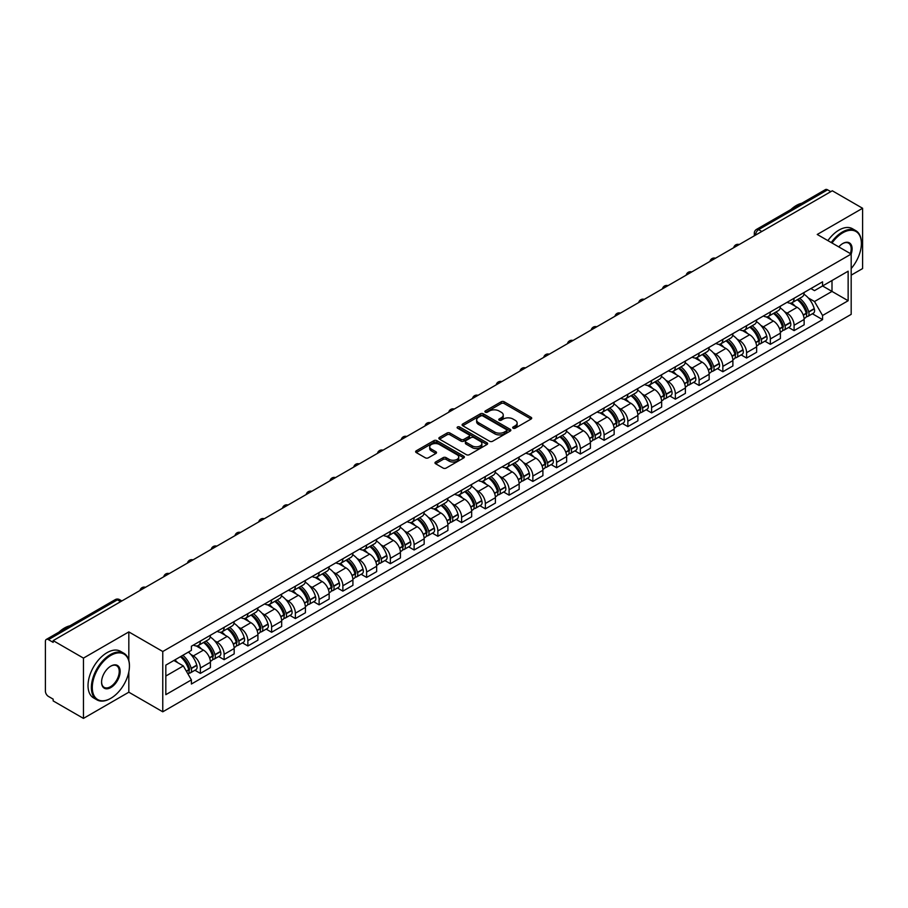 <?xml version="1.0" encoding="UTF-8"?>
<svg xmlns="http://www.w3.org/2000/svg" width="908" height="908" viewBox="0 0 908 908"><rect width="100%" height="100%" fill="white"/><g stroke="black" fill="none" stroke-linecap="round" stroke-linejoin="round"><path stroke-width="1.36" d="M513.111 428.201A1.476 0.851 0 0 0 515.199 428.201L531.078 419.042A2.111 1.214 0 0 0 531.702 418.179A2.111 1.214 0 0 0 531.078 417.317L504.178 401.779A2.111 1.214 0 0 0 501.193 401.779L485.315 410.949A1.476 0.851 0 0 0 484.883 411.551A1.476 0.851 0 0 0 485.315 412.153A1.476 0.851 0 0 0 487.403 412.153L489.457 410.972A6.765 3.904 0 0 1 499.025 410.972L501.273 412.266A6.765 3.904 0 0 1 503.248 415.024A6.765 3.904 0 0 1 501.273 417.782L499.218 418.974A1.476 0.851 0 0 0 498.776 419.575A1.476 0.851 0 0 0 499.218 420.177A1.476 0.851 0 0 0 501.307 420.177L503.361 418.997A6.765 3.904 0 0 1 512.918 418.997L515.165 420.291A6.765 3.904 0 0 1 517.14 423.049A6.765 3.904 0 0 1 515.165 425.807L513.111 426.998A1.476 0.851 0 0 0 512.679 427.6A1.476 0.851 0 0 0 513.111 428.201L513.111 426.998M435.59 462.002A2.111 1.214 0 0 0 434.977 462.864A2.111 1.214 0 0 0 435.59 463.727L443.138 468.085A2.111 1.214 0 0 0 446.123 468.085L463.761 457.904A2.111 1.214 0 0 0 464.385 457.042A2.111 1.214 0 0 0 463.761 456.179L436.861 440.652A2.111 1.214 0 0 0 433.876 440.652L416.239 450.833A2.111 1.214 0 0 0 415.626 451.696A2.111 1.214 0 0 0 416.239 452.559L425.353 457.814A2.111 1.214 0 0 0 428.349 457.814L435.897 453.455A2.111 1.214 0 0 0 436.51 452.593A2.111 1.214 0 0 0 435.897 451.73L431.368 449.12A5.652 3.269 0 0 1 429.711 446.815A5.652 3.269 0 0 1 433.207 443.796A5.652 3.269 0 0 1 439.37 444.511L457.076 454.738A5.652 3.269 0 0 1 458.733 457.042A5.652 3.269 0 0 1 455.237 460.05A5.652 3.269 0 0 1 449.074 459.346L446.123 457.643A2.111 1.214 0 0 0 443.138 457.643L435.59 462.002L435.59 463.727M162.77 651.513L128.822 631.911L83.457 658.107L53.163 640.617L832.307 190.782L862.6 208.273L817.234 234.468L851.182 254.058L162.77 651.513L162.77 711.804L851.182 314.361L851.182 254.058A13.132 7.582 -60 0 0 842.806 243.514L842.806 243.514A13.132 7.582 -60 0 0 838.776 246.908M489.616 441.254A2.111 1.214 0 0 0 492.601 441.254L510.239 431.073A2.111 1.214 0 0 0 510.852 430.21A2.111 1.214 0 0 0 510.239 429.348L483.34 413.821A2.111 1.214 0 0 0 480.343 413.821L462.717 424.002A2.111 1.214 0 0 0 462.093 424.865A2.111 1.214 0 0 0 462.717 425.727L489.616 441.254M458.154 428.519A1.476 0.851 0 0 1 459.652 428.735L459.652 426.976L486.994 442.764A2.111 1.214 0 0 1 487.619 443.626A2.111 1.214 0 0 1 486.994 444.489L469.368 454.67A2.111 1.214 0 0 1 466.371 454.67L439.483 439.143L439.483 437.418A2.111 1.214 0 0 0 438.859 438.28A2.111 1.214 0 0 0 439.483 439.143M439.483 437.418L447.02 433.059A2.111 1.214 0 0 1 450.016 433.059L460.924 439.359A2.111 1.214 0 0 0 463.909 439.359L468.914 436.464A2.111 1.214 0 0 0 469.538 435.602A2.111 1.214 0 0 0 468.914 434.739L457.564 428.179A1.476 0.851 0 0 1 457.121 427.577A1.476 0.851 0 0 1 458.041 426.794A1.476 0.851 0 0 1 459.652 426.976M83.457 658.107L83.457 718.398L53.163 700.908L53.163 699.149L48.442 696.425A4.302 2.486 -120 0 1 45.4 691.158L45.4 641.4A4.302 2.486 -120 0 1 46.297 639.436L115.259 599.62A4.302 2.486 60 0 1 117.404 599.836L48.442 639.652A4.302 2.486 -120 0 0 46.297 639.436M851.182 275.158L862.6 268.564L862.6 208.273M83.457 718.398L128.822 692.202L162.77 711.804M53.163 640.617L53.163 642.376L48.442 639.652M761.823 231.472L758.623 229.633A4.302 2.486 60 0 0 756.466 229.418L825.429 189.602A4.302 2.486 60 0 1 827.585 189.817L758.623 229.633A4.302 2.486 120 0 0 755.581 234.9L755.581 235.081M830.786 191.656L827.585 189.817M794.091 298.278A9.909 5.72 60 0 1 792.048 302.716L802.093 296.916A9.909 5.72 -120 0 0 804.136 292.478M784.557 311.66L787.088 313.124A9.909 5.72 60 0 1 794.091 325.257L804.136 319.457A9.909 5.72 -120 0 0 797.133 307.324L789.949 303.17M804.136 319.457L804.136 324.814L794.091 330.614L788.643 327.47M792.048 302.716A9.909 5.72 60 0 1 787.168 302.273M794.091 325.257L794.091 330.614M770.347 311.989A9.909 5.72 60 0 1 768.293 316.427L778.338 310.627A9.909 5.72 -120 0 0 780.392 306.189M764.899 341.181L770.347 344.325L780.392 338.525L780.392 333.168A9.909 5.72 -120 0 0 773.389 321.035L766.193 316.881M768.293 316.427A9.909 5.72 60 0 1 763.424 315.984M760.813 325.37L763.344 326.835A9.909 5.72 60 0 1 770.347 338.968L770.347 344.325M746.592 325.7A9.909 5.72 60 0 1 744.549 330.137L754.593 324.338A9.909 5.72 -120 0 0 756.648 319.9M741.144 354.892L746.592 358.036L756.648 352.236L756.648 346.879A9.909 5.72 -120 0 0 749.645 334.746L742.449 330.591M744.549 330.137A9.909 5.72 60 0 1 739.668 329.695M737.058 339.093L739.589 340.545A9.909 5.72 60 0 1 746.592 352.679L746.592 358.036M722.847 339.41A9.909 5.72 60 0 1 720.793 343.848L730.849 338.048A9.909 5.72 -120 0 0 732.892 333.611M717.399 368.603L722.847 371.747L732.892 365.947L732.892 360.589A9.909 5.72 -120 0 0 725.889 348.456L718.705 344.314M720.793 343.848A9.909 5.72 60 0 1 715.924 343.406M713.313 352.803L715.845 354.256A9.909 5.72 60 0 1 722.847 366.389L722.847 371.747M699.103 353.121A9.909 5.72 60 0 1 697.049 357.559L707.094 351.759A9.909 5.72 -120 0 0 709.148 347.321M693.655 382.313L699.103 385.457L709.148 379.658L709.148 374.3A9.909 5.72 -120 0 0 702.145 362.167L694.949 358.024M697.049 357.559A9.909 5.72 60 0 1 692.168 357.116M689.558 366.514L692.1 367.967A9.909 5.72 60 0 1 699.103 380.1L699.103 385.457M675.348 366.832A9.909 5.72 60 0 1 673.305 371.27L683.349 365.47A9.909 5.72 -120 0 0 685.392 361.032M669.9 396.024L675.348 399.179L685.392 393.368L685.392 388.011A9.909 5.72 -120 0 0 678.39 375.878L671.205 371.735M673.305 371.27A9.909 5.72 60 0 1 668.424 370.827M665.814 380.225L668.345 381.678A9.909 5.72 60 0 1 675.348 393.811L675.348 399.179M651.604 380.543A9.909 5.72 60 0 1 649.549 384.981L659.594 379.181A9.909 5.72 -120 0 0 661.648 374.743M646.155 409.735L651.604 412.89L661.648 407.079L661.648 401.722A9.909 5.72 -120 0 0 654.645 389.589L647.449 385.446M649.549 384.981A9.909 5.72 60 0 1 644.68 384.538M642.07 393.936L644.601 395.4A9.909 5.72 60 0 1 651.604 407.522L651.604 412.89M627.848 394.254A9.909 5.72 60 0 1 625.805 398.703L635.85 392.892A9.909 5.72 -120 0 0 637.904 388.454M622.4 423.446L627.848 426.601L637.904 420.801L637.904 415.433A9.909 5.72 -120 0 0 630.901 403.3L623.705 399.157M625.805 398.703A9.909 5.72 60 0 1 620.924 398.249M618.314 407.647L620.845 409.111A9.909 5.72 60 0 1 627.848 421.233L627.848 426.601M604.104 407.964A9.909 5.72 60 0 1 602.049 412.414L612.106 406.602A9.909 5.72 -120 0 0 614.149 402.165M598.656 437.157L604.104 440.312L614.149 434.512L614.149 429.144A9.909 5.72 -120 0 0 607.146 417.022L599.961 412.868M602.049 412.414A9.909 5.72 60 0 1 597.18 411.96M594.57 421.357L597.101 422.822A9.909 5.72 60 0 1 604.104 434.943L604.104 440.312M580.36 421.675A9.909 5.72 60 0 1 578.305 426.124L588.35 420.325A9.909 5.72 -120 0 0 590.404 415.875M574.912 450.879L580.36 454.023L590.404 448.223L590.404 442.854A9.909 5.72 -120 0 0 583.401 430.733L576.205 426.578M578.305 426.124A9.909 5.72 60 0 1 573.425 425.67M570.814 435.068L573.357 436.532A9.909 5.72 60 0 1 580.36 448.654L580.36 454.023M556.604 435.386A9.909 5.72 60 0 1 554.561 439.835L564.606 434.035A9.909 5.72 -120 0 0 566.649 429.586M551.156 464.59L556.604 467.734L566.649 461.934L566.649 456.565A9.909 5.72 -120 0 0 559.646 444.443L552.461 440.289M554.561 439.835A9.909 5.72 60 0 1 549.681 439.381M547.07 448.779L549.601 450.243A9.909 5.72 60 0 1 556.604 462.365L556.604 467.734M532.86 449.097A9.909 5.72 60 0 1 530.805 453.546L540.85 447.746A9.909 5.72 -120 0 0 542.905 443.297M527.412 478.3L532.86 481.444L542.905 475.644L542.905 470.276A9.909 5.72 -120 0 0 535.902 458.154L528.706 454M530.805 453.546A9.909 5.72 60 0 1 525.936 453.092M523.326 462.49L525.857 463.954A9.909 5.72 60 0 1 532.86 476.076L532.86 481.444M509.104 462.808A9.909 5.72 60 0 1 507.061 467.257L517.106 461.457A9.909 5.72 -120 0 0 519.16 457.008M503.656 492.011L509.104 495.155L519.16 489.355L519.16 483.987A9.909 5.72 -120 0 0 512.157 471.865L504.962 467.711M507.061 467.257A9.909 5.72 60 0 1 502.181 466.803M499.57 476.201L502.101 477.665A9.909 5.72 60 0 1 509.104 489.787L509.104 495.155M485.36 476.518A9.909 5.72 60 0 1 483.306 480.968L493.362 475.168A9.909 5.72 -120 0 0 495.405 470.719M479.912 505.722L485.36 508.866L495.405 503.066L495.405 497.697A9.909 5.72 -120 0 0 488.402 485.576L481.217 481.422M483.306 480.968A9.909 5.72 60 0 1 478.437 480.514M475.826 489.911L478.357 491.376A9.909 5.72 60 0 1 485.36 503.497L485.36 508.866M461.616 490.229A9.909 5.72 60 0 1 459.561 494.678L469.606 488.879A9.909 5.72 -120 0 0 471.661 484.429M456.168 519.433L461.616 522.577L471.661 516.777L471.661 511.408A9.909 5.72 -120 0 0 464.658 499.286L457.462 495.132M459.561 494.678A9.909 5.72 60 0 1 454.681 494.224M452.071 503.622L454.613 505.086A9.909 5.72 60 0 1 461.616 517.208L461.616 522.577M437.86 503.94A9.909 5.72 60 0 1 435.817 508.389L445.862 502.589A9.909 5.72 -120 0 0 447.905 498.14M432.412 533.144L437.86 536.288L447.905 530.488L447.905 525.119A9.909 5.72 -120 0 0 440.902 512.997L433.718 508.843M435.817 508.389A9.909 5.72 60 0 1 430.937 507.935M428.326 517.333L430.857 518.797A9.909 5.72 60 0 1 437.86 530.93L437.86 536.288M414.116 517.651A9.909 5.72 60 0 1 412.062 522.1L422.106 516.3A9.909 5.72 -120 0 0 424.161 511.851M408.668 546.854L414.116 549.998L424.161 544.198L424.161 538.83A9.909 5.72 -120 0 0 417.158 526.708L409.962 522.554M412.062 522.1A9.909 5.72 60 0 1 407.193 521.646M404.582 531.044L407.113 532.508A9.909 5.72 60 0 1 414.116 544.641L414.116 549.998M390.361 531.362A9.909 5.72 60 0 1 388.318 535.811L398.362 530.011A9.909 5.72 -120 0 0 400.417 525.562M384.913 560.565L390.361 563.709L400.417 557.909L400.417 552.541A9.909 5.72 -120 0 0 393.414 540.419L386.218 536.265M388.318 535.811A9.909 5.72 60 0 1 383.437 535.368M380.827 544.755L383.358 546.219A9.909 5.72 60 0 1 390.361 558.352L390.361 563.709M366.616 545.072A9.909 5.72 60 0 1 364.562 549.522L374.618 543.722A9.909 5.72 -120 0 0 376.661 539.273M361.168 574.276L366.616 577.42L376.661 571.62L376.661 566.263A9.909 5.72 -120 0 0 369.658 554.13L362.474 549.976M364.562 549.522A9.909 5.72 60 0 1 359.693 549.079M357.082 558.465L359.613 559.93A9.909 5.72 60 0 1 366.616 572.063L366.616 577.42M342.872 558.783A9.909 5.72 60 0 1 340.818 563.232L350.863 557.433A9.909 5.72 -120 0 0 352.917 552.983M337.424 587.987L342.872 591.131L352.917 585.331L352.917 579.974A9.909 5.72 -120 0 0 345.914 567.841L338.718 563.686M340.818 563.232A9.909 5.72 60 0 1 335.937 562.79M333.327 572.176L335.869 573.64A9.909 5.72 60 0 1 342.872 585.774L342.872 591.131M319.117 572.494A9.909 5.72 60 0 1 317.074 576.943L327.118 571.143A9.909 5.72 -120 0 0 329.161 566.694M313.669 601.698L319.117 604.841L329.161 599.042L329.161 593.684A9.909 5.72 -120 0 0 322.17 581.551L314.974 577.397M317.074 576.943A9.909 5.72 60 0 1 312.193 576.501M309.583 585.887L312.114 587.351A9.909 5.72 60 0 1 319.117 599.484L319.117 604.841M295.372 586.205A9.909 5.72 60 0 1 293.318 590.654L303.363 584.854A9.909 5.72 -120 0 0 305.417 580.405M289.924 615.408L295.372 618.552L305.417 612.752L305.417 607.395A9.909 5.72 -120 0 0 298.414 595.262L291.218 591.108M293.318 590.654A9.909 5.72 60 0 1 288.449 590.211M285.838 599.598L288.369 601.062A9.909 5.72 60 0 1 295.372 613.195L295.372 618.552M271.617 599.916A9.909 5.72 60 0 1 269.574 604.365L279.619 598.565A9.909 5.72 -120 0 0 281.673 594.116M266.169 629.119L271.617 632.263L281.673 626.463L281.673 621.106A9.909 5.72 -120 0 0 274.67 608.973L267.474 604.819M269.574 604.365A9.909 5.72 60 0 1 264.693 603.922M262.083 613.309L264.614 614.773A9.909 5.72 60 0 1 271.617 626.906L271.617 632.263M247.873 613.626A9.909 5.72 60 0 1 245.818 618.076L255.874 612.276A9.909 5.72 -120 0 0 257.917 607.827M242.425 642.83L247.873 645.974L257.917 640.174L257.917 634.817A9.909 5.72 -120 0 0 250.914 622.684L243.73 618.53M245.818 618.076A9.909 5.72 60 0 1 240.949 617.633M238.339 627.019L240.87 628.484A9.909 5.72 60 0 1 247.873 640.617L247.873 645.974M224.128 627.337A9.909 5.72 60 0 1 222.074 631.786L232.119 625.987A9.909 5.72 -120 0 0 234.173 621.537M218.68 656.541L224.128 659.685L234.173 653.885L234.173 648.528A9.909 5.72 -120 0 0 227.17 636.395L219.974 632.24M222.074 631.786A9.909 5.72 60 0 1 217.194 631.344M214.583 640.73L217.126 642.194A9.909 5.72 60 0 1 224.128 654.327L224.128 659.685M200.373 641.048A9.909 5.72 60 0 1 198.33 645.497L208.375 639.697A9.909 5.72 -120 0 0 210.418 635.248M194.925 670.252L200.373 673.395L210.418 667.596L210.418 662.238A9.909 5.72 -120 0 0 203.426 650.105L196.23 645.951M198.33 645.497A9.909 5.72 60 0 1 193.449 645.055M190.839 654.441L193.37 655.905A9.909 5.72 60 0 1 200.373 668.038L200.373 673.395M810.912 288.562L814.499 290.628L848.14 271.197L832 280.515L832 291.423L814.499 301.524L808.302 297.949M165.823 676.04L183.325 665.927L191.395 679.899L165.823 694.665L165.823 665.133L191.395 650.366L191.395 646.235L822.557 281.832L822.557 285.963L848.14 300.73L822.557 315.496L814.499 301.524M848.14 271.197L848.14 300.73M191.395 679.899L191.395 684.03L822.557 319.627L822.557 315.496M128.822 631.911L128.822 660.411M128.822 671.897L128.822 692.202M183.325 665.927L173.882 660.479M812.399 313.759L822.557 319.627M513.701 428.417L515.165 427.566A6.765 3.904 0 0 0 517.14 424.808L517.14 423.049M503.248 415.024L503.248 416.783A6.765 3.904 0 0 1 501.273 419.541L499.809 420.393M531.078 417.317L531.078 419.042L504.178 403.538A2.111 1.214 0 0 0 501.193 403.538L485.905 412.368M510.205 431.084L483.34 415.58A2.111 1.214 0 0 0 480.343 415.58L462.739 425.739L462.717 424.002M506.494 430.812A1.476 0.851 0 0 0 506.936 430.21A1.476 0.851 0 0 0 506.494 429.609L482.886 415.978A1.476 0.851 0 0 0 480.797 415.978L478.63 417.226A6.765 3.904 0 0 0 476.643 419.984A6.765 3.904 0 0 0 478.63 422.742L494.769 432.06A6.765 3.904 0 0 0 504.326 432.06L506.494 430.812L506.494 432.571A1.476 0.851 0 0 0 506.936 431.97L506.936 430.21M476.643 419.984L476.643 421.743A6.765 3.904 0 0 0 478.63 424.501L478.63 422.742M506.494 432.571L504.326 433.82A6.765 3.904 0 0 1 494.769 433.82L478.63 424.501M439.506 439.154L447.02 434.819L447.02 433.059M469.538 435.602L469.538 437.361A2.111 1.214 0 0 1 468.914 438.224L463.909 441.106A2.111 1.214 0 0 1 460.924 441.106L450.016 434.819A2.111 1.214 0 0 0 447.02 434.819M459.652 428.735L486.972 444.5M472.239 445.885A5.652 3.269 0 0 0 478.403 446.6A5.652 3.269 0 0 0 481.887 443.581A5.652 3.269 0 0 0 480.241 441.277L473.999 437.667A2.111 1.214 0 0 0 471.014 437.667L465.997 440.562A2.111 1.214 0 0 0 465.384 441.424A2.111 1.214 0 0 0 465.997 442.287L472.239 445.885L472.239 447.644A5.652 3.269 0 0 0 478.403 448.359A5.652 3.269 0 0 0 481.887 445.34L481.887 443.581M465.384 441.424L465.384 443.183A2.111 1.214 0 0 0 465.997 444.046L465.997 442.287M472.239 447.644L465.997 444.046M458.733 457.042L458.733 458.801A5.652 3.269 0 0 1 455.237 461.809A5.652 3.269 0 0 1 449.074 461.105L446.123 459.403A2.111 1.214 0 0 0 443.138 459.403L435.624 463.738M429.711 446.815L429.711 448.575A5.652 3.269 0 0 0 431.368 450.879L431.368 449.12M435.863 453.478L431.368 450.879M463.761 456.179L463.761 457.904L436.861 442.412A2.111 1.214 0 0 0 433.876 442.412L416.273 452.57L416.239 450.833M797.837 299.379A13.563 7.832 60 0 1 797.905 299.413A13.563 7.832 60 0 1 806.826 311.592L806.906 311.864A2.633 1.521 60 0 1 806.486 313.941A2.633 1.521 60 0 1 806.429 313.975M797.235 299.719A16.367 9.443 60 0 1 806.225 313.215L806.315 313.498A5.437 3.144 60 0 1 805.453 317.766L804.102 318.549M806.383 316.563A5.437 3.144 -120 0 0 807.882 316.359A5.437 3.144 -120 0 0 808.744 312.091L808.665 311.819A16.367 9.443 -120 0 0 799.676 298.312M803.932 294.215A16.367 9.443 60 0 1 814.226 308.606L814.306 308.89A5.437 3.144 60 0 1 813.443 313.158L807.882 316.359M791.663 302.909A16.367 9.443 60 0 1 795.079 306.132M803.035 306.155L805.112 307.358M774.081 313.09A13.563 7.832 60 0 1 774.149 313.124A13.563 7.832 60 0 1 783.071 325.302L783.161 325.575A2.633 1.521 60 0 1 782.741 327.652A2.633 1.521 60 0 1 782.685 327.686M773.491 313.43A16.367 9.443 60 0 1 782.48 326.937L782.56 327.209A5.437 3.144 60 0 1 781.697 331.477L780.347 332.26M782.628 330.274A5.437 3.144 -120 0 0 784.137 330.069A5.437 3.144 -120 0 0 785 325.802L784.921 325.529A16.367 9.443 -120 0 0 775.92 312.023M780.188 307.925A16.367 9.443 60 0 1 790.471 322.317L790.55 322.601A5.437 3.144 60 0 1 789.699 326.869L784.137 330.069M767.907 316.62A16.367 9.443 60 0 1 771.323 319.843M779.28 319.866L781.368 321.069M750.337 326.801A13.563 7.832 60 0 1 750.405 326.835A13.563 7.832 60 0 1 759.326 339.013L759.406 339.286A2.633 1.521 60 0 1 758.986 341.363A2.633 1.521 60 0 1 758.929 341.397M749.736 327.141A16.367 9.443 60 0 1 758.736 340.648L758.816 340.92A5.437 3.144 60 0 1 757.953 345.188L756.602 345.971M758.884 343.984A5.437 3.144 -120 0 0 760.393 343.78A5.437 3.144 -120 0 0 761.245 339.513L761.165 339.24A16.367 9.443 -120 0 0 752.176 325.734M756.443 321.636A16.367 9.443 60 0 1 766.727 336.028L766.806 336.312A5.437 3.144 60 0 1 765.943 340.579L760.393 343.78M744.163 330.33A16.367 9.443 60 0 1 747.579 333.554M755.535 333.576L757.624 334.78M726.582 340.511A13.563 7.832 60 0 1 726.65 340.545A13.563 7.832 60 0 1 735.582 352.724L735.662 353.008A2.633 1.521 60 0 1 735.242 355.073A2.633 1.521 60 0 1 735.185 355.107M725.991 340.852A16.367 9.443 60 0 1 734.981 354.358L735.06 354.631A5.437 3.144 60 0 1 734.209 358.898L732.858 359.681M735.14 357.695A5.437 3.144 -120 0 0 736.638 357.502A5.437 3.144 -120 0 0 737.5 353.223L737.421 352.951A16.367 9.443 -120 0 0 728.432 339.444M732.688 335.347A16.367 9.443 60 0 1 742.971 349.739L743.062 350.023A5.437 3.144 60 0 1 742.199 354.29L736.638 357.502M720.407 344.041A16.367 9.443 60 0 1 723.824 347.265M731.78 347.287L733.868 348.49M702.837 354.222A13.563 7.832 60 0 1 702.905 354.256A13.563 7.832 60 0 1 711.827 366.435L711.906 366.719A2.633 1.521 60 0 1 711.497 368.784A2.633 1.521 60 0 1 711.429 368.818M702.247 354.563A16.367 9.443 60 0 1 711.236 368.069L711.316 368.342A5.437 3.144 60 0 1 710.453 372.609L709.103 373.392M711.384 371.417A5.437 3.144 -120 0 0 712.894 371.213A5.437 3.144 -120 0 0 713.756 366.934L713.677 366.662A16.367 9.443 -120 0 0 704.676 353.155M708.944 349.058A16.367 9.443 60 0 1 719.227 363.45L719.306 363.733A5.437 3.144 60 0 1 718.444 368.001L712.894 371.213M696.663 357.752A16.367 9.443 60 0 1 700.079 360.975M708.036 360.998L710.124 362.201M679.093 367.933A13.563 7.832 60 0 1 679.161 367.967A13.563 7.832 60 0 1 688.082 380.146L688.162 380.429A2.633 1.521 60 0 1 687.742 382.495A2.633 1.521 60 0 1 687.685 382.529M678.492 368.273A16.367 9.443 60 0 1 687.492 381.78L687.572 382.052A5.437 3.144 60 0 1 686.709 386.32L685.358 387.103M687.64 385.128A5.437 3.144 -120 0 0 689.138 384.924A5.437 3.144 -120 0 0 690.001 380.656L689.921 380.373A16.367 9.443 -120 0 0 680.932 366.866M685.188 362.769A16.367 9.443 60 0 1 695.483 377.161L695.562 377.444A5.437 3.144 60 0 1 694.699 381.712L689.138 384.924M672.919 371.463A16.367 9.443 60 0 1 676.335 374.686M684.291 374.709L686.369 375.923M851.182 268.552A26.264 15.164 120 0 0 861.386 243.514A26.264 15.164 120 0 0 842.806 232.788A26.264 15.164 120 0 0 832.023 243.004M831.24 242.549A26.911 15.538 -60 0 1 842.352 232.005A26.911 15.538 -60 0 1 855.813 230.666A26.911 15.538 -60 0 1 861.386 242.992A26.911 15.538 -60 0 1 861.386 243.253M850.376 253.593A12.485 7.207 120 0 0 848.594 243.162A12.485 7.207 120 0 0 842.579 243.65M790.936 209.521A26.911 15.538 -60 0 1 796.373 205.458A26.911 15.538 -60 0 1 801.821 203.233M827.892 240.62A26.911 15.538 -60 0 1 839.003 230.064A26.911 15.538 -60 0 1 852.464 228.737L855.813 230.666M110.401 698.536L110.867 698.275A26.264 15.164 120 0 0 129.435 666.097A26.264 15.164 120 0 0 110.867 655.383A26.264 15.164 120 0 0 92.287 687.549A26.264 15.164 120 0 0 110.867 698.275L110.401 698.536A26.911 15.538 -60 0 1 96.952 699.864A26.911 15.538 -60 0 1 92.82 678.299A26.911 15.538 -60 0 1 110.401 654.589A26.911 15.538 -60 0 1 123.863 653.261A26.911 15.538 -60 0 1 129.435 665.575A26.911 15.538 -60 0 1 129.435 665.836M110.855 666.097L110.867 666.097A13.132 7.582 -60 0 1 120.151 671.466A13.132 7.582 -60 0 1 110.867 687.549A13.132 7.582 -60 0 1 101.571 682.192A13.132 7.582 -60 0 1 110.855 666.097A13.132 7.582 -60 0 1 110.867 666.097M101.582 681.919A12.485 7.207 120 0 0 104.159 687.379A12.485 7.207 120 0 0 110.401 686.754A12.485 7.207 120 0 0 118.562 675.756A12.485 7.207 120 0 0 116.644 665.746A12.485 7.207 120 0 0 110.628 666.245M58.986 632.104A26.911 15.538 -60 0 1 64.434 628.041A26.911 15.538 -60 0 1 69.871 625.816M96.952 699.864L93.603 697.934A26.911 15.538 -60 0 1 89.472 676.369A26.911 15.538 -60 0 1 107.053 652.659A26.911 15.538 -60 0 1 120.514 651.32L123.863 653.261M655.338 381.644A13.563 7.832 60 0 1 655.406 381.678A13.563 7.832 60 0 1 664.327 393.856L664.418 394.14A2.633 1.521 60 0 1 663.998 396.206A2.633 1.521 60 0 1 663.941 396.24M654.747 381.984A16.367 9.443 60 0 1 663.737 395.491L663.816 395.763A5.437 3.144 60 0 1 662.954 400.042L661.603 400.814M663.884 398.839A5.437 3.144 -120 0 0 665.394 398.635A5.437 3.144 -120 0 0 666.256 394.367L666.177 394.083A16.367 9.443 -120 0 0 657.176 380.577M661.444 376.479A16.367 9.443 60 0 1 671.727 390.871L671.807 391.155A5.437 3.144 60 0 1 670.955 395.423L665.394 398.635M649.163 385.174A16.367 9.443 60 0 1 652.58 388.397M660.536 388.42L662.624 389.634M631.593 395.355A13.563 7.832 60 0 1 631.662 395.4A13.563 7.832 60 0 1 640.583 407.567L640.662 407.851A2.633 1.521 60 0 1 640.242 409.917A2.633 1.521 60 0 1 640.185 409.951M630.992 395.695A16.367 9.443 60 0 1 639.992 409.202L640.072 409.474A5.437 3.144 60 0 1 639.209 413.753L637.859 414.525M640.14 412.55A5.437 3.144 -120 0 0 641.65 412.346A5.437 3.144 -120 0 0 642.501 408.078L642.421 407.794A16.367 9.443 -120 0 0 633.432 394.288M637.7 390.19A16.367 9.443 60 0 1 647.983 404.582L648.062 404.866A5.437 3.144 60 0 1 647.2 409.133L641.65 412.346M625.419 398.884A16.367 9.443 60 0 1 628.835 402.108M636.792 402.131L638.88 403.345M607.838 409.065A13.563 7.832 60 0 1 607.906 409.111A13.563 7.832 60 0 1 616.838 421.278L616.918 421.562A2.633 1.521 60 0 1 616.498 423.627A2.633 1.521 60 0 1 616.441 423.661M607.248 409.406A16.367 9.443 60 0 1 616.237 422.912L616.316 423.196A5.437 3.144 60 0 1 615.465 427.464L614.114 428.236M616.396 426.261A5.437 3.144 -120 0 0 617.894 426.056A5.437 3.144 -120 0 0 618.757 421.789L618.677 421.505A16.367 9.443 -120 0 0 609.688 407.998M613.944 403.901A16.367 9.443 60 0 1 624.227 418.293L624.318 418.577A5.437 3.144 60 0 1 623.455 422.844L617.894 426.056M601.663 412.595A16.367 9.443 60 0 1 605.08 415.83M613.036 415.853L615.125 417.056M584.094 422.776A13.563 7.832 60 0 1 584.162 422.822A13.563 7.832 60 0 1 593.083 434.989L593.162 435.272A2.633 1.521 60 0 1 592.754 437.338A2.633 1.521 60 0 1 592.686 437.372M583.504 423.117A16.367 9.443 60 0 1 592.493 436.623L592.572 436.907A5.437 3.144 60 0 1 591.71 441.174L590.359 441.946M592.64 439.971A5.437 3.144 -120 0 0 594.15 439.767A5.437 3.144 -120 0 0 595.012 435.5L594.933 435.216A16.367 9.443 -120 0 0 585.932 421.709M590.2 417.612A16.367 9.443 60 0 1 600.483 432.004L600.563 432.287A5.437 3.144 60 0 1 599.7 436.555L594.15 439.767M577.919 426.306A16.367 9.443 60 0 1 581.336 429.541M589.292 429.563L591.38 430.767M560.35 436.487A13.563 7.832 60 0 1 560.418 436.532A13.563 7.832 60 0 1 569.339 448.7L569.418 448.983A2.633 1.521 60 0 1 568.998 451.049A2.633 1.521 60 0 1 568.941 451.083M559.748 436.827A16.367 9.443 60 0 1 568.749 450.334L568.828 450.618A5.437 3.144 60 0 1 567.965 454.885L566.615 455.657M568.896 453.682A5.437 3.144 -120 0 0 570.394 453.478A5.437 3.144 -120 0 0 571.257 449.21L571.177 448.927A16.367 9.443 -120 0 0 562.188 435.42M566.444 431.323A16.367 9.443 60 0 1 576.739 445.714L576.818 445.998A5.437 3.144 60 0 1 575.956 450.266L570.394 453.478M554.175 440.017A16.367 9.443 60 0 1 557.591 443.252M565.548 443.274L567.625 444.477M536.594 450.198A13.563 7.832 60 0 1 536.662 450.243A13.563 7.832 60 0 1 545.583 462.41L545.674 462.694A2.633 1.521 60 0 1 545.254 464.76A2.633 1.521 60 0 1 545.197 464.794M536.004 450.538A16.367 9.443 60 0 1 544.993 464.045L545.072 464.329A5.437 3.144 60 0 1 544.21 468.596L542.859 469.368M545.14 467.393A5.437 3.144 -120 0 0 546.65 467.189A5.437 3.144 -120 0 0 547.513 462.921L547.433 462.637A16.367 9.443 -120 0 0 538.433 449.131M542.7 445.034A16.367 9.443 60 0 1 552.983 459.425L553.063 459.709A5.437 3.144 60 0 1 552.212 463.977L546.65 467.189M530.42 453.728A16.367 9.443 60 0 1 533.836 456.962M541.792 456.985L543.881 458.188M512.85 463.909A13.563 7.832 60 0 1 512.918 463.954A13.563 7.832 60 0 1 521.839 476.121L521.918 476.405A2.633 1.521 60 0 1 521.498 478.471A2.633 1.521 60 0 1 521.442 478.505M512.248 464.249A16.367 9.443 60 0 1 521.249 477.756L521.328 478.039A5.437 3.144 60 0 1 520.466 482.307L519.115 483.079M521.396 481.104A5.437 3.144 -120 0 0 522.906 480.899A5.437 3.144 -120 0 0 523.757 476.632L523.678 476.348A16.367 9.443 -120 0 0 514.688 462.853M518.956 458.744A16.367 9.443 60 0 1 529.239 473.136L529.319 473.42A5.437 3.144 60 0 1 528.456 477.687L522.906 480.899M506.675 467.438A16.367 9.443 60 0 1 510.092 470.673M518.048 470.696L520.136 471.899M489.094 477.619A13.563 7.832 60 0 1 489.162 477.665A13.563 7.832 60 0 1 498.095 489.832L498.174 490.116A2.633 1.521 60 0 1 497.754 492.181A2.633 1.521 60 0 1 497.697 492.215M488.504 477.96A16.367 9.443 60 0 1 497.493 491.466L497.573 491.75A5.437 3.144 60 0 1 496.721 496.018L495.371 496.801M497.652 494.815A5.437 3.144 -120 0 0 499.15 494.61A5.437 3.144 -120 0 0 500.013 490.343L499.933 490.059A16.367 9.443 -120 0 0 490.944 476.564M495.201 472.455A16.367 9.443 60 0 1 505.484 486.847L505.574 487.131A5.437 3.144 60 0 1 504.712 491.398L499.15 494.61M482.92 481.161A16.367 9.443 60 0 1 486.336 484.384M494.293 484.407L496.381 485.61M465.35 491.33A13.563 7.832 60 0 1 465.418 491.376A13.563 7.832 60 0 1 474.339 503.543L474.419 503.826A2.633 1.521 60 0 1 474.01 505.892A2.633 1.521 60 0 1 473.942 505.926M464.76 491.682A16.367 9.443 60 0 1 473.749 505.177L473.828 505.461A5.437 3.144 60 0 1 472.966 509.729L471.615 510.512M473.897 508.525A5.437 3.144 -120 0 0 475.406 508.321A5.437 3.144 -120 0 0 476.269 504.054L476.189 503.77A16.367 9.443 -120 0 0 467.189 490.275M471.456 486.166A16.367 9.443 60 0 1 481.739 500.558L481.819 500.841A5.437 3.144 60 0 1 480.956 505.109L475.406 508.321M459.176 494.871A16.367 9.443 60 0 1 462.592 498.095M470.548 498.117L472.637 499.321M441.606 505.041A13.563 7.832 60 0 1 441.674 505.086A13.563 7.832 60 0 1 450.595 517.254L450.674 517.537A2.633 1.521 60 0 1 450.255 519.603A2.633 1.521 60 0 1 450.198 519.637M441.004 505.393A16.367 9.443 60 0 1 450.005 518.888L450.084 519.172A5.437 3.144 60 0 1 449.222 523.439L447.871 524.222M450.152 522.236A5.437 3.144 -120 0 0 451.662 522.032A5.437 3.144 -120 0 0 452.513 517.764L452.434 517.481A16.367 9.443 -120 0 0 443.445 503.985M447.701 499.877A16.367 9.443 60 0 1 457.995 514.269L458.075 514.552A5.437 3.144 60 0 1 457.212 518.82L451.662 522.032M435.431 508.582A16.367 9.443 60 0 1 438.848 511.806M446.804 511.828L448.881 513.031M417.85 518.752A13.563 7.832 60 0 1 417.918 518.797A13.563 7.832 60 0 1 426.839 530.964L426.93 531.248A2.633 1.521 60 0 1 426.51 533.314A2.633 1.521 60 0 1 426.454 533.348M417.26 519.104A16.367 9.443 60 0 1 426.249 532.599L426.329 532.883A5.437 3.144 60 0 1 425.466 537.15L424.115 537.933M426.397 535.947A5.437 3.144 -120 0 0 427.906 535.743A5.437 3.144 -120 0 0 428.769 531.475L428.69 531.191A16.367 9.443 -120 0 0 419.689 517.696M423.957 513.587A16.367 9.443 60 0 1 434.24 527.979L434.319 528.263A5.437 3.144 60 0 1 433.468 532.531L427.906 535.743M411.676 522.293A16.367 9.443 60 0 1 415.092 525.516M423.049 525.539L425.137 526.742M394.106 532.463A13.563 7.832 60 0 1 394.174 532.508A13.563 7.832 60 0 1 403.095 544.675L403.175 544.959A2.633 1.521 60 0 1 402.755 547.025A2.633 1.521 60 0 1 402.698 547.059M393.505 532.814A16.367 9.443 60 0 1 402.505 546.31L402.584 546.593A5.437 3.144 60 0 1 401.722 550.861L400.371 551.644M402.653 549.658A5.437 3.144 -120 0 0 404.162 549.454A5.437 3.144 -120 0 0 405.013 545.186L404.934 544.902A16.367 9.443 -120 0 0 395.945 531.407M400.212 527.298A16.367 9.443 60 0 1 410.495 541.701L410.575 541.974A5.437 3.144 60 0 1 409.712 546.241L404.162 549.454M387.932 536.004A16.367 9.443 60 0 1 391.348 539.227M399.304 539.25L401.393 540.453M370.351 546.173A13.563 7.832 60 0 1 370.419 546.219A13.563 7.832 60 0 1 379.351 558.386L379.43 558.67A2.633 1.521 60 0 1 379.011 560.735A2.633 1.521 60 0 1 378.954 560.769M369.76 546.525A16.367 9.443 60 0 1 378.75 560.02L378.829 560.304A5.437 3.144 60 0 1 377.978 564.572L376.627 565.355M378.908 563.369A5.437 3.144 -120 0 0 380.407 563.164A5.437 3.144 -120 0 0 381.269 558.897L381.19 558.613A16.367 9.443 -120 0 0 372.201 545.118M376.457 541.009A16.367 9.443 60 0 1 386.74 555.412L386.831 555.685A5.437 3.144 60 0 1 385.968 559.952L380.407 563.164M364.176 549.715A16.367 9.443 60 0 1 367.592 552.938M375.549 552.961L377.637 554.164M346.606 559.895A13.563 7.832 60 0 1 346.674 559.93A13.563 7.832 60 0 1 355.596 572.097L355.675 572.38A2.633 1.521 60 0 1 355.266 574.458A2.633 1.521 60 0 1 355.198 574.48M346.016 560.236A16.367 9.443 60 0 1 355.005 573.731L355.085 574.015A5.437 3.144 60 0 1 354.222 578.283L352.871 579.066M355.153 577.079A5.437 3.144 -120 0 0 356.662 576.875A5.437 3.144 -120 0 0 357.525 572.607L357.446 572.324A16.367 9.443 -120 0 0 348.445 558.829M352.713 554.72A16.367 9.443 60 0 1 362.996 569.123L363.075 569.395A5.437 3.144 60 0 1 362.213 573.663L356.662 576.875M340.432 563.425A16.367 9.443 60 0 1 343.848 566.649M351.805 566.671L353.893 567.875M322.862 573.606A13.563 7.832 60 0 1 322.93 573.64A13.563 7.832 60 0 1 331.851 585.808L331.931 586.091A2.633 1.521 60 0 1 331.511 588.168A2.633 1.521 60 0 1 331.454 588.191M322.261 573.947A16.367 9.443 60 0 1 331.261 587.442L331.341 587.726A5.437 3.144 60 0 1 330.478 591.993L329.127 592.776M331.409 590.79A5.437 3.144 -120 0 0 332.918 590.586A5.437 3.144 -120 0 0 333.769 586.318L333.69 586.035A16.367 9.443 -120 0 0 324.701 572.539M328.957 568.431A16.367 9.443 60 0 1 339.251 582.834L339.331 583.106A5.437 3.144 60 0 1 338.468 587.374L332.918 590.586M316.688 577.136A16.367 9.443 60 0 1 320.104 580.36M328.06 580.382L330.137 581.585M299.107 587.317A13.563 7.832 60 0 1 299.175 587.351A13.563 7.832 60 0 1 308.096 599.518L308.187 599.802A2.633 1.521 60 0 1 307.767 601.879A2.633 1.521 60 0 1 307.71 601.902M298.516 587.658A16.367 9.443 60 0 1 307.506 601.153L307.585 601.437A5.437 3.144 60 0 1 306.722 605.704L305.372 606.487M307.653 604.501A5.437 3.144 -120 0 0 309.163 604.297A5.437 3.144 -120 0 0 310.025 600.029L309.946 599.745A16.367 9.443 -120 0 0 300.945 586.25M305.213 582.141A16.367 9.443 60 0 1 315.496 596.545L315.575 596.817A5.437 3.144 60 0 1 314.724 601.096L309.163 604.297M292.932 590.847A16.367 9.443 60 0 1 296.349 594.07M304.305 594.093L306.393 595.296M275.362 601.028A13.563 7.832 60 0 1 275.43 601.062A13.563 7.832 60 0 1 284.352 613.229L284.431 613.513A2.633 1.521 60 0 1 284.011 615.59A2.633 1.521 60 0 1 283.954 615.613M274.761 601.368A16.367 9.443 60 0 1 283.761 614.864L283.841 615.147A5.437 3.144 60 0 1 282.978 619.415L281.628 620.198M283.909 618.212A5.437 3.144 -120 0 0 285.418 618.008A5.437 3.144 -120 0 0 286.27 613.74L286.19 613.456A16.367 9.443 -120 0 0 277.201 599.961M281.469 595.852A16.367 9.443 60 0 1 291.752 610.255L291.831 610.528A5.437 3.144 60 0 1 290.969 614.807L285.418 618.008M269.188 604.558A16.367 9.443 60 0 1 272.604 607.781M280.561 607.804L282.649 609.007M251.607 614.739A13.563 7.832 60 0 1 251.675 614.773A13.563 7.832 60 0 1 260.607 626.94L260.687 627.224A2.633 1.521 60 0 1 260.267 629.301A2.633 1.521 60 0 1 260.21 629.323M251.017 615.079A16.367 9.443 60 0 1 260.006 628.574L260.085 628.858A5.437 3.144 60 0 1 259.234 633.126L257.883 633.909M260.165 631.923A5.437 3.144 -120 0 0 261.663 631.718A5.437 3.144 -120 0 0 262.526 627.451L262.446 627.167A16.367 9.443 -120 0 0 253.457 613.672M257.713 609.574A16.367 9.443 60 0 1 267.996 623.966L268.087 624.25A5.437 3.144 60 0 1 267.224 628.518L261.663 631.718M245.432 618.269A16.367 9.443 60 0 1 248.849 621.492M256.805 621.515L258.894 622.718M227.863 628.45A13.563 7.832 60 0 1 227.931 628.484A13.563 7.832 60 0 1 236.852 640.651L236.931 640.935A2.633 1.521 60 0 1 236.523 643.012A2.633 1.521 60 0 1 236.455 643.034M227.272 628.79A16.367 9.443 60 0 1 236.262 642.285L236.341 642.569A5.437 3.144 60 0 1 235.478 646.837L234.128 647.62M236.409 645.633A5.437 3.144 -120 0 0 237.919 645.429A5.437 3.144 -120 0 0 238.781 641.161L238.702 640.878A16.367 9.443 -120 0 0 229.701 627.383M233.969 623.285A16.367 9.443 60 0 1 244.252 637.677L244.331 637.961A5.437 3.144 60 0 1 243.469 642.228L237.919 645.429M221.688 631.979A16.367 9.443 60 0 1 225.105 635.203M233.061 635.225L235.149 636.429M204.118 642.16A13.563 7.832 60 0 1 204.186 642.194A13.563 7.832 60 0 1 213.108 654.373L213.187 654.645A2.633 1.521 60 0 1 212.767 656.722A2.633 1.521 60 0 1 212.71 656.756M203.517 642.501A16.367 9.443 60 0 1 212.517 655.996L212.597 656.28A5.437 3.144 60 0 1 211.734 660.547L210.384 661.33M212.665 659.344A5.437 3.144 -120 0 0 214.174 659.14A5.437 3.144 -120 0 0 215.026 654.872L214.946 654.589A16.367 9.443 -120 0 0 205.957 641.093M210.213 636.996A16.367 9.443 60 0 1 220.508 651.388L220.587 651.672A5.437 3.144 60 0 1 219.725 655.939L214.174 659.14M197.944 645.69A16.367 9.443 60 0 1 201.36 648.914M209.317 648.936L211.394 650.139M181.089 656.314A13.563 7.832 60 0 1 189.352 668.084L189.443 668.356A2.633 1.521 60 0 1 189.023 670.433A2.633 1.521 60 0 1 188.966 670.467M180.408 656.711A16.367 9.443 60 0 1 188.762 669.707L188.841 669.99A5.437 3.144 60 0 1 188.092 674.19M188.909 673.055A5.437 3.144 -120 0 0 190.419 672.851A5.437 3.144 -120 0 0 191.282 668.583L191.202 668.311A16.367 9.443 -120 0 0 182.849 655.304M188.399 652.103A16.367 9.443 60 0 1 196.752 665.099L196.832 665.382A5.437 3.144 60 0 1 195.98 669.65L190.419 672.851M174.847 659.923A16.367 9.443 60 0 1 177.605 662.624M185.561 662.647L187.65 663.85M755.728 234.99L755.581 234.9A4.302 2.486 0 0 1 754.321 233.14L754.321 235.808M224.128 654.327L234.173 648.528M247.873 640.617L257.917 634.817M271.617 626.906L281.673 621.106M295.372 613.195L305.417 607.395M319.117 599.484L329.161 593.684M342.872 585.774L352.917 579.974M366.616 572.063L376.661 566.263M390.361 558.352L400.417 552.541M414.116 544.641L424.161 538.83M437.86 530.93L447.905 525.119M461.616 517.208L471.661 511.408M485.36 503.497L495.405 497.697M509.104 489.787L519.16 483.987M532.86 476.076L542.905 470.276M556.604 462.365L566.649 456.565M580.36 448.654L590.404 442.854M604.104 434.943L614.149 429.144M627.848 421.233L637.904 415.433M651.604 407.522L661.648 401.722M675.348 393.811L685.392 388.011M699.103 380.1L709.148 374.3M722.847 366.389L732.892 360.589M746.592 352.679L756.648 346.879M770.347 338.968L780.392 333.168M200.373 668.038L210.418 662.238M193.37 655.905L203.426 650.105M217.126 642.194L227.17 636.395M240.87 628.484L250.914 622.684M264.614 614.773L274.67 608.973M288.369 601.062L298.414 595.262M312.114 587.351L322.17 581.551M335.869 573.64L345.914 567.841M359.613 559.93L369.658 554.13M383.358 546.219L393.414 540.419M407.113 532.508L417.158 526.708M430.857 518.797L440.902 512.997M454.613 505.086L464.658 499.286M478.357 491.376L488.402 485.576M502.101 477.665L512.157 471.865M525.857 463.954L535.902 458.154M549.601 450.243L559.646 444.443M573.357 436.532L583.401 430.733M597.101 422.822L607.146 417.022M620.845 409.111L630.901 403.3M644.601 395.4L654.645 389.589M668.345 381.678L678.39 375.878M692.1 367.967L702.145 362.167M715.845 354.256L725.889 348.456M739.589 340.545L749.645 334.746M763.344 326.835L773.389 321.035M787.088 313.124L797.133 307.324M738.874 244.729A4.302 2.486 120 0 0 736.967 245.818M715.118 258.44A4.302 2.486 120 0 0 713.223 259.529M691.374 272.15A4.302 2.486 120 0 0 689.467 273.24M667.618 285.861A4.302 2.486 120 0 0 665.723 286.962M643.874 299.572A4.302 2.486 120 0 0 641.979 300.673M620.13 313.283A4.302 2.486 120 0 0 618.223 314.384M596.374 326.994A4.302 2.486 120 0 0 594.479 328.094M572.63 340.704A4.302 2.486 120 0 0 570.723 341.805M548.875 354.415A4.302 2.486 120 0 0 546.979 355.516M525.13 368.126A4.302 2.486 120 0 0 523.235 369.227M501.386 381.837A4.302 2.486 120 0 0 499.479 382.938M477.631 395.548A4.302 2.486 120 0 0 475.735 396.648M453.886 409.258A4.302 2.486 120 0 0 451.98 410.359M430.131 422.969A4.302 2.486 120 0 0 428.236 424.07M406.387 436.68A4.302 2.486 120 0 0 404.491 437.781M382.643 450.391A4.302 2.486 120 0 0 380.736 451.492M358.887 464.101A4.302 2.486 120 0 0 356.992 465.202M335.143 477.812A4.302 2.486 120 0 0 333.236 478.913M311.387 491.523A4.302 2.486 120 0 0 309.492 492.624M287.643 505.234A4.302 2.486 120 0 0 285.748 506.335M263.899 518.945A4.302 2.486 120 0 0 261.992 520.046M240.143 532.655A4.302 2.486 120 0 0 238.248 533.756M216.399 546.366A4.302 2.486 120 0 0 214.492 547.467M192.644 560.088A4.302 2.486 120 0 0 190.748 561.178M168.899 573.799A4.302 2.486 120 0 0 167.004 574.889M145.155 587.51A4.302 2.486 120 0 0 143.248 588.6M120.605 601.675L117.404 599.836A4.302 2.486 120 0 1 119.561 599.62A4.302 4.302 0 0 0 115.259 599.62M515.165 427.566L515.165 425.807M499.218 420.177L499.218 418.974M501.273 419.541L501.273 417.782M485.315 412.153L485.315 410.949M501.193 403.538L501.193 401.779M504.178 403.538L504.178 401.779M480.343 415.58L480.343 413.821M483.34 415.58L483.34 413.821M510.239 431.073L510.239 429.348M494.769 433.82L494.769 432.06M504.326 433.82L504.326 432.06M450.016 434.819L450.016 433.059M460.924 441.106L460.924 439.359M463.909 441.106L463.909 439.359M468.914 438.224L468.914 436.464M486.994 444.489L486.994 442.764M443.138 459.403L443.138 457.643M446.123 459.403L446.123 457.643M449.074 461.105L449.074 459.346M435.897 453.455L435.897 451.73M433.876 442.412L433.876 440.652M436.861 442.412L436.861 440.652M803.33 315.224L806.315 313.498M808.744 312.091L814.306 308.89M808.665 311.819L814.226 308.606M803.228 314.951L807.03 312.727M779.586 328.934L782.56 327.209M785 325.802L790.55 322.601M784.921 325.529L790.471 322.317M779.484 328.662L783.286 326.449M755.842 342.645L758.816 340.92M761.245 339.513L766.806 336.312M761.165 339.24L766.727 336.028M758.725 340.625L759.542 340.159M755.74 342.373L758.736 340.648M732.086 356.356L735.06 354.631M737.5 353.223L743.062 350.023M737.421 352.951L742.971 349.739M731.984 356.084L735.786 353.87M708.342 370.067L711.316 368.342M713.756 366.934L719.306 363.733M713.677 366.662L719.227 363.45M711.225 368.046L712.042 367.581M708.24 369.794L711.236 368.069M684.587 383.778L687.572 382.052M690.001 380.656L695.562 377.444M689.921 380.373L695.483 377.161M684.484 383.505L688.287 381.292M660.842 397.488L663.816 395.763M666.256 394.367L671.807 391.155M666.177 394.083L671.727 390.871M660.74 397.216L664.543 395.003M637.098 411.199L640.072 409.474M642.501 408.078L648.062 404.866M642.421 407.794L647.983 404.582M639.981 409.179L640.798 408.714M636.996 410.927L639.992 409.202M613.343 424.91L616.316 423.196M618.757 421.789L624.318 418.577M618.677 421.505L624.227 418.293M613.24 424.638L617.043 422.424M589.598 438.621L592.572 436.907M595.012 435.5L600.563 432.287M594.933 435.216L600.483 432.004M592.481 436.6L593.299 436.135M589.496 438.348L592.493 436.623M565.843 452.332L568.828 450.618M571.257 449.21L576.818 445.998M571.177 448.927L576.739 445.714M565.752 452.059L569.543 449.846M542.099 466.042L545.072 464.329M547.513 462.921L553.063 459.709M547.433 462.637L552.983 459.425M541.997 465.77L545.799 463.557M518.355 479.753L521.328 478.039M523.757 476.632L529.319 473.42M523.678 476.348L529.239 473.136M521.237 477.733L522.055 477.267M518.252 479.481L521.249 477.756M494.599 493.464L497.573 491.75M500.013 490.343L505.574 487.131M499.933 490.059L505.484 486.847M494.497 493.192L498.299 490.978M470.855 507.175L473.828 505.461M476.269 504.054L481.819 500.841M476.189 503.77L481.739 500.558M473.738 505.154L474.555 504.689M470.753 506.902L473.749 505.177M447.099 520.886L450.084 519.172M452.513 517.764L458.075 514.552M452.434 517.481L457.995 514.269M449.993 518.865L450.799 518.4M447.008 520.613L450.005 518.888M423.355 534.596L426.329 532.883M428.769 531.475L434.319 528.263M428.69 531.191L434.24 527.979M423.253 534.324L427.055 532.111M399.611 548.307L402.584 546.593M405.013 545.186L410.575 541.974M404.934 544.902L410.495 541.701M402.494 546.287L403.311 545.822M399.509 548.046L402.505 546.31M375.855 562.018L378.829 560.304M381.269 558.897L386.831 555.685M381.19 558.613L386.74 555.412M375.753 561.757L379.555 559.532M352.111 575.729L355.085 574.015M357.525 572.607L363.075 569.395M357.446 572.324L362.996 569.123M354.994 573.708L355.811 573.243M352.009 575.468L355.005 573.731M328.356 589.44L331.341 587.726M333.769 586.318L339.331 583.106M333.69 586.035L339.251 582.834M328.265 589.178L332.056 586.954M304.611 603.15L307.585 601.437M310.025 600.029L315.575 596.817M309.946 599.745L315.496 596.545M304.509 602.889L308.311 600.665M280.867 616.861L283.841 615.147M286.27 613.74L291.831 610.528M286.19 613.456L291.752 610.255M283.75 614.841L284.567 614.375M280.765 616.6L283.761 614.864M257.112 630.572L260.085 628.858M262.526 627.451L268.087 624.25M262.446 627.167L267.996 623.966M257.009 630.311L260.812 628.086M233.367 644.283L236.341 642.569M238.781 641.161L244.331 637.961M238.702 640.878L244.252 637.677M233.265 644.022L237.067 641.797M209.612 658.005L212.597 656.28M215.026 654.872L220.587 651.672M214.946 654.589L220.508 651.388M209.521 657.732L213.312 655.508M186.469 671.364L188.841 669.99M191.282 668.583L196.832 665.382M191.202 668.311L196.752 665.099M186.322 671.125L189.568 669.219M739.237 244.513A4.302 4.302 0 0 0 733.709 247.702M715.481 258.224A4.302 4.302 0 0 0 709.965 261.413M691.737 271.935A4.302 4.302 0 0 0 686.21 275.124M667.993 285.645A4.302 4.302 0 0 0 662.465 288.835M644.237 299.356A4.302 4.302 0 0 0 638.721 302.546M620.493 313.067A4.302 4.302 0 0 0 614.966 316.256M596.738 326.778A4.302 4.302 0 0 0 591.221 329.967M572.993 340.489A4.302 4.302 0 0 0 567.466 343.678M549.249 354.199A4.302 4.302 0 0 0 543.722 357.389M525.494 367.91A4.302 4.302 0 0 0 519.978 371.1M501.749 381.621A4.302 4.302 0 0 0 496.222 384.81M477.994 395.332A4.302 4.302 0 0 0 472.478 398.533M454.25 409.054A4.302 4.302 0 0 0 448.722 412.243M430.506 422.765A4.302 4.302 0 0 0 424.978 425.954M406.75 436.476A4.302 4.302 0 0 0 401.234 439.665M383.006 450.186A4.302 4.302 0 0 0 377.478 453.376M359.25 463.897A4.302 4.302 0 0 0 353.734 467.087M335.506 477.608A4.302 4.302 0 0 0 329.979 480.797M311.762 491.319A4.302 4.302 0 0 0 306.234 494.508M288.006 505.03A4.302 4.302 0 0 0 282.49 508.219M264.262 518.74A4.302 4.302 0 0 0 258.735 521.93M240.507 532.451A4.302 4.302 0 0 0 234.99 535.641M216.762 546.162A4.302 4.302 0 0 0 211.235 549.351M193.018 559.873A4.302 4.302 0 0 0 187.491 563.062M169.263 573.584A4.302 4.302 0 0 0 163.746 576.773M145.518 587.294A4.302 4.302 0 0 0 139.991 590.484M121.865 600.948L119.561 599.62M756.466 229.418A4.302 4.302 0 0 0 754.321 233.14"/></g></svg>
